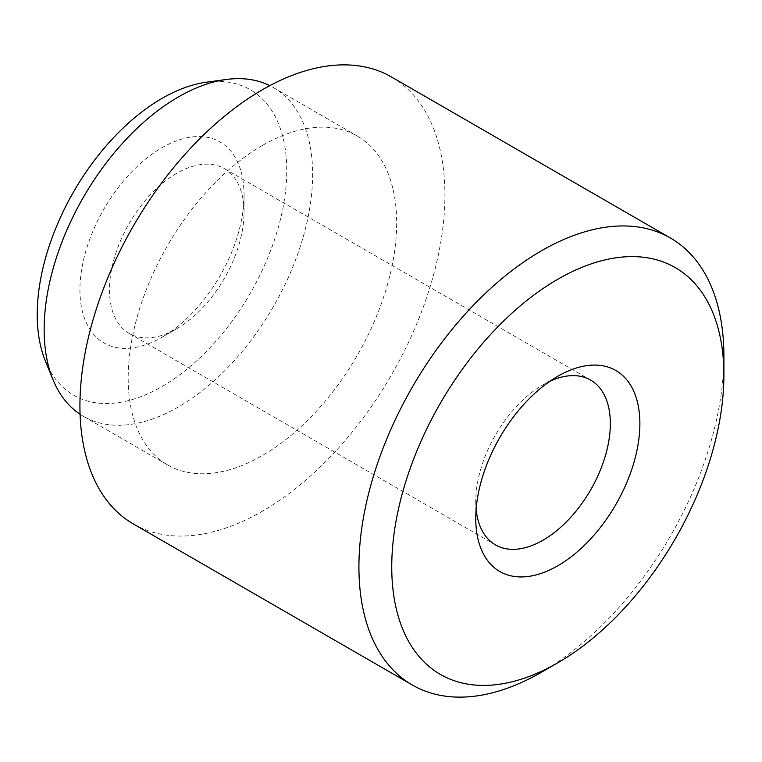 <?xml version="1.0" encoding="UTF-8"?>
<svg xmlns="http://www.w3.org/2000/svg" width="762" height="762" viewBox="0 0 762 762"><rect width="100%" height="100%" fill="white"/><g stroke="black" fill="none" stroke-linecap="round" stroke-linejoin="round"><path stroke-width="0.57" stroke-dasharray="3.81 2.86" d="M550.069 381.162A95.155 54.94 120 0 0 543.049 384.791L557.822 376.266L543.049 384.791A95.155 54.94 120 0 0 475.764 501.329A95.155 54.94 120 0 0 476.136 509.226M176.755 328.698L176.755 328.698A95.155 54.94 120 0 0 244.04 212.16A95.155 54.94 120 0 0 224.333 168.602A95.155 54.94 120 0 0 176.755 173.307A95.155 54.94 120 0 0 114.595 257.165A95.155 54.94 120 0 0 129.178 333.413A95.155 54.94 120 0 0 176.755 328.698L161.982 337.223A116.043 66.999 120 0 0 244.04 195.101A116.043 66.999 120 0 0 161.982 147.723A116.043 66.999 120 0 0 79.934 289.855A116.043 66.999 120 0 0 161.982 337.223L176.755 328.698M206.502 82.191A176.451 101.87 -60 0 1 284.683 197.777A176.451 101.87 -60 0 1 161.982 386.544A176.451 101.87 -60 0 1 45.434 361.178M80.077 414.261A189.852 109.614 120 0 0 83.477 416.366A189.852 109.614 120 0 0 178.394 406.965A189.852 109.614 120 0 0 302.419 239.668A189.852 109.614 120 0 0 273.32 87.535A189.852 109.614 120 0 0 269.796 85.649M133.379 523.97A258.08 149 120 0 0 262.423 511.188A258.08 149 120 0 0 431.025 283.759A258.08 149 120 0 0 391.458 76.962M262.423 145.456A189.852 109.614 120 0 0 138.398 312.753A189.852 109.614 120 0 0 167.497 464.877A189.852 109.614 120 0 0 262.423 455.476A189.852 109.614 120 0 0 386.448 288.179A189.852 109.614 120 0 0 357.34 136.055A189.852 109.614 120 0 0 262.423 145.456M723.709 365.989A258.08 149 -60 0 1 541.411 672.255M224.333 168.602L590.626 380.076M244.04 212.16L244.04 195.101M83.477 416.366L167.497 464.877M273.32 87.535L357.34 136.055M129.178 333.413L495.471 544.887M475.764 501.329L475.764 518.389"/><path stroke-width="1.14" d="M557.822 376.266L557.822 376.257A116.043 66.999 120 0 0 557.822 376.266A116.043 66.999 120 0 0 475.764 518.389A116.043 66.999 120 0 0 557.822 565.756A116.043 66.999 120 0 0 639.88 423.634A116.043 66.999 120 0 0 557.822 376.257M476.136 509.226A95.155 54.94 120 0 0 495.471 544.887A95.155 54.94 120 0 0 543.049 540.182A95.155 54.94 120 0 0 605.209 456.324A95.155 54.94 120 0 0 590.626 380.076A95.155 54.94 120 0 0 550.069 381.162M541.411 672.255L557.822 662.788A234.877 135.607 120 0 0 723.9 375.123A234.877 135.607 120 0 0 557.822 279.235A234.877 135.607 120 0 0 391.744 566.899A234.877 135.607 120 0 0 557.822 662.788L541.411 672.255A258.08 149 -60 0 1 412.366 685.038A258.08 149 -60 0 1 372.808 478.241A258.08 149 -60 0 1 541.411 250.812A258.08 149 -60 0 1 670.446 238.03A258.08 149 -60 0 1 723.9 356.178A258.08 149 -60 0 1 723.709 365.989M52.988 379.667L45.434 361.178A176.451 101.87 -60 0 1 161.982 98.412A176.451 101.87 -60 0 1 206.502 82.191L226.295 79.486A189.852 109.614 120 0 0 178.394 96.945A189.852 109.614 120 0 0 52.988 379.667A189.852 109.614 120 0 0 80.077 414.261M670.446 238.03L391.458 76.962A258.08 149 120 0 0 262.423 89.745A258.08 149 120 0 0 93.821 317.163A258.08 149 120 0 0 133.379 523.97L412.366 685.038M269.796 85.649A189.852 109.614 120 0 0 226.295 79.486M723.9 375.123L723.9 356.178"/></g></svg>
